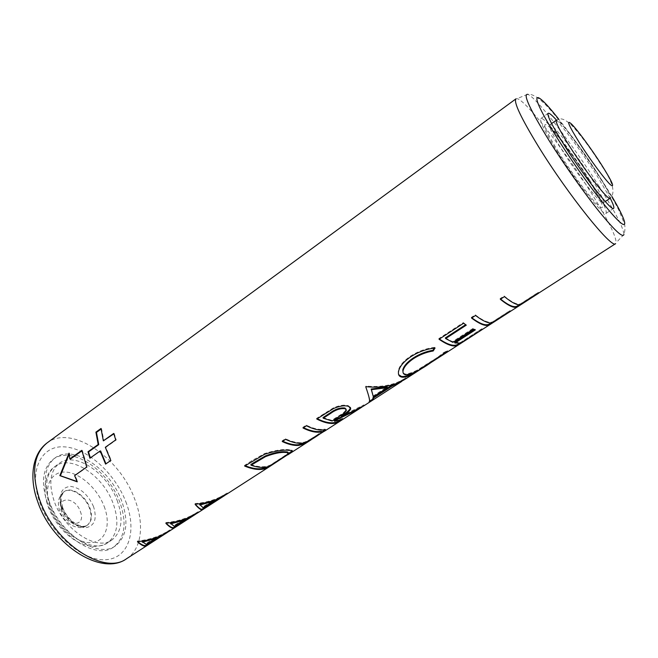 <?xml version="1.0" encoding="UTF-8"?>
<svg xmlns="http://www.w3.org/2000/svg" width="658" height="658" viewBox="0 0 658 658"><rect width="100%" height="100%" fill="white"/><g stroke="black" fill="none" stroke-linecap="round" stroke-linejoin="round"><path stroke-width="0.49" stroke-dasharray="3.29 2.47" d="M113.834 433.861L114.245 433.573L116.244 439.98L105.839 447.358L111.243 460.394L105.584 464.104M101.069 429.09L101.554 428.745L103.882 440.959M90.319 457.935L100.674 451.018M81.921 450.837L82.365 450.516L87.226 467.048L75.111 475.602L77.693 481.746L77.101 481.549M69.115 454.275L69.542 453.37L70.381 459.103M610.213 198.198L596.716 175.242C583.852 155.017 566.522 131.213 556.479 120.101M589.601 180.062C570.988 150.419 543.648 115.594 540.86 118.547C539.428 120.628 544.577 131.156 556.298 150.123C575.709 181.337 604.036 216.992 606.092 213.34C607.318 210.634 601.823 199.538 589.601 180.062M515.946 98.848L517.048 98.675C525.232 99.687 564.12 149.588 590.539 191.799C607.482 218.834 616.02 235.794 616.143 242.679L615.592 243.649M117.182 500.483C123.663 518.718 121.927 531.87 111.975 539.93C97.096 551.462 63.925 530.06 54.17 501.157C48.429 483.4 50.131 470.807 59.278 463.355C74.996 451.174 107.155 472.707 117.182 500.483M47.236 502.548C40.747 482.24 42.721 467.83 53.175 459.309C71.327 445.244 108.151 469.919 119.641 501.676C127.109 522.616 125.086 537.759 113.571 547.086C96.512 560.287 58.365 535.793 47.236 502.548M49.153 501.207C42.63 480.891 44.588 466.481 55.009 457.976C73.128 443.936 109.944 468.669 121.459 500.442C128.96 521.399 126.961 536.533 115.471 545.836C98.453 559.02 60.314 534.469 49.153 501.207M363.175 406.274L362.04 406.989M405.591 378.942L404.802 379.444M169.78 530.874L169.229 531.22M198.017 512.681L197.466 513.026M227.059 493.969L226.516 494.314M244.669 466.07L244.513 465.428L251.8 460.674L264.45 453.609C274.805 450.311 282.841 448.995 288.566 449.677C291.239 449.677 292.423 450.006 292.127 450.681M264.631 454.25L264.45 453.609M288.878 450.343L288.566 449.677M288.5 453.494L269.41 465.798L269.64 466.152M244.513 465.428L245.204 465.724M267.888 466.728L269.41 465.798M250.854 464.556C258.882 467.361 265.495 467.468 270.685 464.877L284.437 455.928L288.163 452.77M284.437 455.928L284.824 456.57M270.685 464.877L271.071 465.51M323.901 430.677L318.48 434.124L318.891 434.741M318.48 434.124L304.473 442.916M303.034 428.004L302.844 427.355L306.266 425.126C312.295 428.152 317.567 429.567 322.066 429.386C324.838 429.032 325.949 429.115 325.406 429.625L325.085 429.871M306.266 425.126L306.455 425.767M302.844 427.355L303.511 427.692M282.257 441.551L282.076 440.909L285.432 438.721C291.494 441.6 296.832 442.908 301.43 442.653L304.473 442.151C307.821 440.802 311.876 438.524 316.613 435.325L317.016 435.966M316.613 435.325L321.68 431.714M304.473 442.151L304.835 442.809M285.432 438.721L285.613 439.363M282.076 440.909L282.759 441.23M334.198 420.594L342.966 418.373L343.377 419.014M341.239 416.045L363.89 404.884L359.638 407.623L360.033 408.215M359.638 407.623L347.712 414.384M363.89 404.884L364.31 405.534M316.786 419.031L316.588 418.389L333.548 407.787C339.684 405.205 344.644 404.522 348.427 405.756L348.707 406.422M348.427 405.756L350.467 407.466M333.548 407.787L333.762 408.437M339.034 420.914L339.717 420.742M316.588 418.389L317.246 418.727M342.966 418.373L339.594 420.544M323.012 417.575L331.796 420.339L338.862 415.798C342.629 413.586 345.047 411.53 346.1 409.63L346.133 409.251M331.796 420.339L332.109 421.013M406.389 378.424L405.953 377.766L396.346 383.556M402.433 380.809L402.079 380.266M372.683 399.225L368.899 401.66C369.936 400.961 368.834 395.869 365.601 386.394L366.119 386.057C381.665 387.546 394.693 384.946 405.205 378.26L405.953 377.766M369.237 402.359L368.809 401.709M365.823 387.044L365.601 386.394M366.341 386.707L366.119 386.057M372.987 396.116L387.184 386.945M403.124 372.856L405.188 374.081C411.39 373.563 419.936 369.434 430.809 361.694C436.731 358.01 440.844 355.073 443.13 352.902L447.3 350.64L441.271 355.007L411.398 373.785M405.542 374.764L405.188 374.081M431.245 362.369L430.809 361.694M443.541 353.593L443.13 352.902M447.72 351.323L447.3 350.64M432.545 361.53L432.109 360.872M398.633 374.641L398.213 371.038C399.184 366.004 403.379 360.979 410.798 355.962C418.455 351.133 426.442 348.263 434.757 347.358L434.28 348.123M411.036 356.603L410.798 355.962M435.061 348.024L434.757 347.358M454.588 342.349L460.748 342.333L480.85 329.37L481.969 328.753L482.421 329.436M480.85 329.37L481.294 330.061M460.748 342.333L461.184 343.015M445.351 337.916L452.515 341.675L472.97 328.432L475.356 329.872M474.969 329.173L474.393 329.543M472.97 328.432L473.341 329.123M452.515 341.675L452.877 342.366M439.067 339.265L438.796 338.623L463.364 322.593L466.292 325.142M463.364 322.593L463.635 323.234M481.969 328.753L457.935 344.266M438.796 338.623L439.404 339.043M471.572 318.061L471.284 317.419L475.273 314.82C483.178 320.857 488.894 323.226 492.423 321.91L509.152 311.127L510.156 310.584L510.616 311.267M509.152 311.127L509.605 311.818M492.423 321.91L492.867 322.601M475.273 314.82L475.561 315.462M510.156 310.584L489.404 323.975M471.284 317.419L471.876 317.863M500.351 299.291L500.055 298.642L504.143 295.977C511.825 302.302 517.254 304.925 520.437 303.848L537.578 292.794L538.466 292.333L538.935 293.024M537.578 292.794L538.038 293.493M520.437 303.848L520.897 304.539M504.143 295.977L504.439 296.618M500.055 298.642L500.623 299.11M538.466 292.333L517.451 305.88M170.348 530.504L169.97 529.904L157.328 537.134M167.889 532.042L167.535 531.483M155.148 538.54L146.8 543.927L148.881 543.508L146.38 545.12M149.251 544.1L148.881 543.508M137.637 540.983L137.81 541.624L137.637 540.983C149.572 539.774 160.174 536.196 169.451 530.249L169.97 529.904M137.489 541.838L137.316 541.189M142.103 541.592L145.953 543.738L154.087 538.277M145.953 543.738L146.257 544.372M198.576 512.319L198.19 511.718L185.671 518.858M196.043 513.906L195.681 513.33M183.409 520.305L174.715 525.923L176.5 525.701L174.033 527.288M176.879 526.301L176.5 525.701M166.161 523.217L166.046 522.526C177.956 521.432 188.501 517.936 197.68 512.047L198.19 511.718M165.898 523.39L165.709 522.74M166.227 523.176L166.046 522.526M170.422 523.242L173.951 525.668L182.982 519.795M173.951 525.668L174.263 526.301M227.61 493.607L227.224 492.998L214.829 500.039M225.003 495.235L224.641 494.668M212.501 501.544L203.421 507.4L204.901 507.392L202.368 509.029M205.288 507.992L204.901 507.392M195.368 504.258L195.286 503.526C207.171 502.548 217.642 499.151 226.714 493.327L227.224 492.998M195.138 504.406L194.941 503.748M195.484 504.184L195.286 503.526M199.571 504.357L202.763 507.071L212.213 500.968M202.763 507.071L203.075 507.713M68.991 453.14L69.542 453.37M81.822 450.343L82.365 450.516M86.724 467.048L87.226 467.048M74.609 475.602L75.111 475.602M77.216 481.812L77.693 481.746M101.003 428.481L101.554 428.745M113.719 433.433L114.245 433.573M115.734 439.906L116.244 439.98M105.321 447.292L105.839 447.358M110.783 460.46L111.243 460.394M89.916 458.215L90.434 458.281M93.543 506.611C88.024 494.454 80.301 487.701 70.373 486.361C61.194 487.553 58.365 494.487 61.885 507.17C67.667 519.919 75.621 526.77 85.754 527.724C94.67 525.948 97.269 518.907 93.543 506.611M61.951 508.428C59.376 500.557 60.182 494.931 64.369 491.534C71.27 486.196 85.589 495.54 89.907 507.902C92.63 515.864 91.816 521.605 87.473 525.109C80.728 530.323 66.219 521.004 61.951 508.428M558.469 152.072C544.182 128.532 541.065 120.093 549.109 126.764C557.31 134.487 574.919 158.084 587.783 178.425C600.738 198.831 606.561 212.386 599.142 206.094C591.929 200.147 572.295 174.148 558.469 152.072M589.716 175.653C574.327 151.2 551.865 122.503 549.71 124.913C548.599 126.632 552.893 135.301 562.59 150.912C578.514 176.426 601.642 205.691 603.304 202.796C604.274 200.657 599.751 191.61 589.716 175.653M61.482 508.749C65.742 521.325 80.26 530.644 87.004 525.429C91.355 521.917 92.169 516.176 89.455 508.215C85.137 495.852 70.817 486.509 63.908 491.855C59.722 495.252 58.916 500.886 61.482 508.749M80.334 511.43C86.659 526.861 67.083 527.749 61.638 511.866C55.56 496.116 75.177 496.099 80.334 511.43M126.698 558.626C142.054 548.937 144.521 523.48 134.479 498.501C119.23 457.022 71.097 424.311 47.08 442.916M125.768 501.602C137.086 530.035 129.429 557.729 106.563 559.654C83.887 562.072 51.085 534.732 39.85 502.638C28.286 470.569 41.183 445.178 64.254 446.848C87.193 448.065 114.739 473.127 125.768 501.602M49.885 504.151C59.574 533.029 92.753 554.316 107.715 542.743C117.724 534.641 119.509 521.49 113.069 503.271C103.109 475.52 70.932 454.094 55.132 466.333C45.945 473.809 44.193 486.418 49.885 504.151M104.17 506.43C111.243 524.615 105.749 541.789 91.297 542.628C76.97 543.755 57.09 526.992 50.14 507.376C42.976 487.767 50.534 471.482 65.052 472.049C79.478 472.345 97.302 488.228 104.17 506.43M611.924 196.471L601.7 179.881C587.339 157.542 573.003 137.292 558.7 119.131M598.484 185.392C615.098 211.679 623.578 228.055 623.932 234.503C625.256 230.07 625.33 226.262 624.154 223.087L618.8 210.108C614.432 201.521 608.831 191.832 601.988 181.024C587.693 158.553 573.093 137.966 558.198 119.263C544.306 101.603 534.066 93.288 527.469 94.316C534.905 95.492 572.567 144.332 598.484 185.392M596.173 171.269C606.281 187.234 610.904 196.249 610.048 198.313C615.847 193.082 612.985 182.118 601.461 165.429C591.081 149.037 581.228 135.729 571.909 125.513C562.508 116.779 559.456 118.596 556.314 120.217C558.28 117.922 580.669 146.8 596.173 171.269M251.965 461.316L251.8 460.674M280.686 459.3L280.333 458.749M274.748 462.261L275.126 462.895M322.066 429.386L322.42 430.052M301.43 442.653L301.775 443.319M324.328 413.339L324.526 413.981M338.862 415.798L339.174 416.473M62.699 507.606C61.013 500.376 60.643 496.412 61.589 495.713L63.908 491.855C58.488 496.214 57.057 502.523 59.623 510.789C63.645 523.307 78.458 531.746 87.004 525.429L87.473 525.109C81.016 529.756 67.445 520.355 62.699 507.606M605.237 201.504L603.304 202.796L601.379 201.167L587.652 177.931C576.836 161.21 566.604 146.898 556.956 134.989C547.892 124.329 549.455 125.711 549.71 124.913L551.61 123.564M111.975 539.93L107.715 542.743C85.951 555.451 57.649 532.758 48.018 506.232C41.207 486.114 46.924 471.49 55.132 466.333L59.278 463.355M540.86 118.547L548.163 113.308M623.932 234.503L616.143 242.679M55.009 457.976L53.175 459.309M115.471 545.836L113.571 547.086M527.469 94.316L517.048 98.675M606.092 213.34L613.593 208.389M268.982 466.078L287.242 454.308M288.023 453.041L288.377 453.707M321.976 432.495L321.589 431.829M310.806 439.116L321.844 432.002M339.224 420.791L342.596 418.62M358.569 408.322L362.813 405.591M346.1 409.63L346.396 410.321M368.899 401.66L369.714 401.133M401.322 380.76L405.205 378.26M398.213 371.038L398.509 371.638M421.49 367.756L441.271 354.999M459.12 343.501L481.73 328.926M490.975 322.963L509.942 310.732M519.17 304.786L538.277 292.465M147.244 544.569L148.782 543.574M167.009 531.82L169.451 530.249M175.143 526.573L176.418 525.758M195.163 513.668L197.68 512.047M203.857 508.066L204.844 507.433M224.131 494.997L226.714 493.327"/><path stroke-width="0.99" d="M100.164 450.952L89.916 458.215L88.008 451.766L98.207 444.495L95.903 432.158L101.003 428.481L103.347 440.827L113.719 433.433L115.734 439.906L105.321 447.292L110.783 460.46L105.584 464.104L100.164 450.952L100.674 451.018L105.946 463.849M103.347 440.827L113.834 433.861M95.903 432.158L96.455 432.413L101.069 429.09M96.455 432.413L98.741 444.627L88.542 451.898L90.319 457.935M77.101 481.549L60.396 475.718L69.115 454.275M69.83 458.93L81.822 450.343L86.724 467.048L74.609 475.602L77.216 481.812L59.862 475.635L68.991 453.14L69.83 458.93L70.381 459.103L81.921 450.837M556.479 120.101C551.922 115.051 549.15 112.781 548.163 113.308C546.88 115.282 552.152 125.768 563.988 144.744C583.572 175.982 611.784 211.892 613.593 208.389C614.432 207.657 613.305 204.26 610.213 198.198M441.806 355.608L413.471 373.579C408.47 376.425 404.563 377.602 401.742 377.1C399.126 376.557 398.049 374.739 398.518 371.638C399.48 366.596 403.658 361.587 411.036 356.603C418.702 351.775 426.705 348.913 435.061 348.024L433.203 350.977C426.4 352.088 419.878 354.613 413.619 358.561C407.557 362.714 404.045 366.736 403.083 370.635C402.68 372.996 403.502 374.369 405.542 374.764C411.801 374.246 420.363 370.109 431.245 362.369C437.167 358.684 441.271 355.756 443.541 353.593L447.72 351.323L441.806 355.608L458.363 344.948C454.489 347.383 448.057 345.491 439.067 339.265L463.635 323.234L466.292 325.142L445.647 338.582L452.877 342.366L473.341 329.123L475.356 329.872L454.966 343.04L461.184 343.015L489.84 324.665C486.385 326.829 480.299 324.633 471.572 318.061L475.561 315.462C483.54 321.556 489.313 323.933 492.867 322.601L517.69 306.727C514.614 308.651 508.84 306.167 500.351 299.291L504.439 296.618C512.204 303.001 517.682 305.641 520.897 304.539L615.592 243.649C612.343 249.752 568.315 195.105 538.573 146.718C521.004 117.93 513.462 101.974 515.946 98.848L47.08 442.916C33.616 453.921 31.099 472.715 39.505 499.299C54.153 543.352 104.581 575.766 126.698 558.626C101.998 576.926 51.949 545.005 37.629 501.412C29.388 479.337 31.526 454.489 47.08 442.916M292.127 450.681L292.226 451.717C293.131 450.771 292.02 450.311 288.878 450.343C283.096 449.669 275.019 450.969 264.631 454.25L244.669 466.07C255.024 470.371 263.258 470.585 269.361 466.719L269.64 466.152M292.226 451.717L269.813 466.415M322.42 430.052C325.225 429.699 326.352 429.773 325.8 430.274L303.725 444.117L298.576 445.441C293.887 445.754 288.451 444.463 282.257 441.551L285.613 439.363C291.741 442.266 297.128 443.582 301.775 443.319L304.835 442.809C308.215 441.452 312.27 439.166 317.016 435.966L321.968 432.495L321.852 432.026L318.941 432.232C314.392 432.421 309.096 431.006 303.034 428.004L306.455 425.767C312.55 428.819 317.872 430.25 322.42 430.052M337.324 419.467L334.535 421.268L342.991 419.278L358.931 409.013L337.324 419.467L336.986 418.792L334.198 420.594L334.535 421.268M342.596 419.524L339.618 421.449C334.289 424.821 326.681 424.015 316.786 419.031L333.762 408.437C339.906 405.854 344.891 405.18 348.707 406.422L350.739 408.889C349.456 411.217 346.404 413.824 341.576 416.72L363.175 406.274L369.327 402.309C370.314 401.635 369.146 396.552 365.823 387.044L366.341 386.707C381.969 388.236 395.055 385.654 405.591 378.942L421.803 368.505M362.04 406.989L358.931 409.013M404.802 379.444L391.469 386.427L373.522 398L373.111 399.875L369.409 402.244M481.895 329.773L458.363 344.948M510.147 311.571L489.84 324.665M538.524 293.287L517.69 306.727M149.037 544.24L146.742 545.721C144.842 546.921 141.758 545.622 137.489 541.838L137.81 541.624C149.802 540.424 160.462 536.838 169.78 530.874L174.321 527.946C172.725 528.958 169.912 527.436 165.898 523.39L166.227 523.176C178.195 522.082 188.788 518.586 198.017 512.681L202.68 509.679C201.406 510.476 198.897 508.716 195.138 504.406L195.484 504.184C207.418 503.205 217.946 499.8 227.059 493.969L269.361 466.719M169.229 531.22L147.121 544.553L149.144 544.166L167.338 532.445M197.466 513.026L186.666 519.055L175.036 526.556L176.788 526.359L195.5 514.301M176.698 526.416L174.321 527.946M226.516 494.314L215.725 500.319L203.758 508.034L205.222 508.042L224.477 495.639M205.148 508.083L202.68 509.679M291.856 451.059L288.5 453.494M245.204 465.724C254.514 469.467 262.073 469.804 267.888 466.728M288.163 452.77C288.352 452.112 287.39 451.783 285.276 451.799C280.415 451.355 273.777 452.737 265.371 455.945L253.388 462.903L250.854 464.556L251.043 465.206C259.153 468.035 265.832 468.134 271.071 465.51L288.377 453.707C288.928 452.852 287.998 452.433 285.597 452.465C280.678 452.021 274.008 453.403 265.577 456.594L251.043 465.206M285.276 451.799L285.597 452.465M265.371 455.945L265.577 456.594M304.473 442.916L303.346 443.467L303.725 444.117M325.085 429.871L321.844 432.002L321.482 431.36L318.595 431.566L318.941 432.232M303.511 427.692C309.235 430.439 314.269 431.73 318.595 431.566M282.759 441.23C288.607 443.887 293.772 445.071 298.239 444.775L298.576 445.441M303.346 443.467L298.239 444.775M347.712 414.384L336.986 418.792M350.467 407.466L350.418 408.19C349.143 410.518 346.083 413.134 341.239 416.045L341.576 416.72M339.717 420.742L340.013 421.186M317.246 418.727C326.623 423.316 333.886 424.04 339.034 420.914M346.133 409.251L344.907 408.026C340.309 407.458 335.424 409.062 330.267 412.846L323.012 417.575L323.243 418.225L332.109 421.013L339.174 416.473C342.933 414.277 345.343 412.221 346.396 410.321L345.195 408.7C340.556 408.116 335.654 409.72 330.505 413.504L323.243 418.225M344.907 408.026L345.195 408.7M396.346 383.556L391.082 385.744L373.144 397.325L372.683 399.225L369.714 401.133M391.469 386.427L391.082 385.744M373.522 398L373.144 397.325M373.012 399.924L372.593 399.283M387.546 387.628L387.184 386.945L371.161 389.018L373.349 396.799L387.546 387.628L371.433 389.684L373.349 396.799M371.161 389.018L371.433 389.684M433.203 350.977L432.882 350.303C426.113 351.421 419.598 353.955 413.347 357.911C407.261 362.073 403.732 366.111 402.77 370.01L403.124 372.856M413.619 358.561L413.347 357.911M413.471 373.579L413.142 373.053M411.398 373.785C407.228 375.989 403.889 376.861 401.388 376.417L398.633 374.641M401.742 377.1L401.388 376.417M434.28 348.123L432.882 350.303M474.393 329.543L454.588 342.349L454.966 343.04M465.65 324.698L445.351 337.916L445.647 338.582M458.207 344.093L458.642 344.751M439.404 339.043C448.016 344.882 454.193 346.626 457.935 344.266L459.12 343.501M489.642 323.818L490.095 324.493M471.876 317.863C480.225 324.04 486.065 326.072 489.404 323.975L490.975 322.963M517.459 305.888L517.912 306.57M500.623 299.11C508.733 305.583 514.268 307.895 517.246 306.028L519.17 304.786M158.422 537.265L158.191 536.805M157.328 537.134L155.148 538.54M147.121 544.553L146.841 543.993M146.849 545.646L146.479 545.054M147.244 544.569L146.38 545.12C144.62 546.247 141.758 545.087 137.802 541.633M154.087 538.277L142.103 541.592L146.257 544.372L155.181 538.614L142.325 542.233M154.893 538.014L155.181 538.614M186.666 519.055L186.411 518.57M185.671 518.858L183.409 520.305M175.036 526.556L174.748 525.989M174.403 527.889L173.951 527.346C172.478 528.284 169.887 526.91 166.161 523.217M182.982 519.795L170.422 523.242L174.263 526.301L183.45 520.379L170.652 523.891M183.138 519.746L183.45 520.379M215.725 500.319L215.454 499.809M214.829 500.039L212.501 501.544M203.758 508.034L203.462 507.466M202.746 509.629L202.302 509.07C201.142 509.81 198.831 508.206 195.368 504.258M212.534 501.61L212.213 500.968L199.571 504.357L203.075 507.713L212.534 501.61L199.81 505.015M59.862 475.635L60.396 475.718M88.008 451.766L88.542 451.898M98.207 444.495L98.741 444.627M558.7 119.131C531.853 84.792 527.782 91.61 557.811 138.986C577.181 169.748 604.439 206.661 616.867 219.229C629.492 232.109 626.194 220.57 611.924 196.471M623.932 234.503C622.871 238.155 614.523 230.39 598.903 211.234C583.786 192.391 564.013 164.352 549.159 140.664C530.208 109.837 522.978 94.382 527.469 94.316M579.723 143.238C590.374 159.943 605.105 179.798 610.451 184.742C615.181 188.369 612.088 181.518 601.165 164.187C591.098 148.502 577.535 130.078 571.596 124.107C565.888 118.983 568.594 125.357 579.723 143.238M605.237 201.504L610.048 198.313C608.576 201.093 585.53 171.639 569.474 146.109C559.695 130.49 555.311 121.853 556.314 120.217L551.61 123.564M253.388 462.903L253.585 463.553M330.267 412.846L330.505 413.504M287.776 454.851L311.119 439.815M324.353 431.286L339.618 421.449M373.111 399.875L401.717 381.443M126.698 558.626L146.742 545.721M325.8 430.274L325.537 429.839M350.739 408.889L350.418 408.19M402.77 370.01L403.083 370.635M173.951 527.346L175.143 526.573M202.302 509.07L203.857 508.066"/></g></svg>
